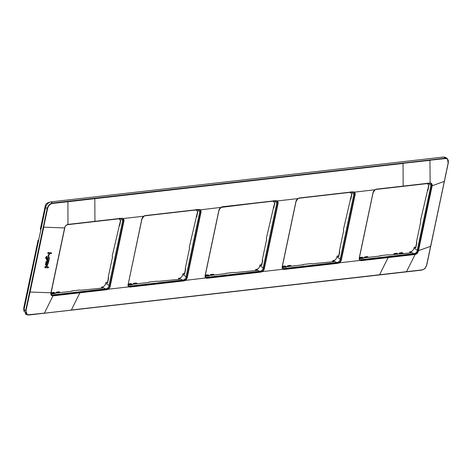 <?xml version="1.0" encoding="UTF-8"?>
<svg xmlns="http://www.w3.org/2000/svg" width="472" height="472" viewBox="0 0 472 472"><rect width="100%" height="100%" fill="white"/><g stroke="black" fill="none" stroke-linecap="round" stroke-linejoin="round"><path stroke-width="0.71" d="M400.592 253.676L400.486 253.293L400.032 253.576L399.825 252.886L399.218 253.175L399.07 253.853M402.982 253.405L402.876 253.022L400.516 253.299M402.309 253.086L402.209 252.608L399.843 252.886M284.262 267.317L283.696 267.358L283.489 266.662L283.029 266.945L282.822 266.249L282.339 266.479M285.979 266.774L285.879 266.391L283.519 266.668M285.312 266.456L285.212 265.978L282.846 266.255M60.015 292.593L59.909 292.209L57.549 292.487M57.625 292.864L57.519 292.481L57.065 292.764L56.858 292.074L56.251 292.363L56.109 293.041M59.342 292.274L59.242 291.796L56.876 292.074M368.248 257.37L368.142 256.992L365.788 257.269M365.859 257.647L365.759 257.264L365.298 257.541L365.092 256.851L364.484 257.14L364.343 257.818M367.582 257.057L367.481 256.579L365.11 256.851M130.142 284.929L129.605 284.958L129.369 284.274L128.915 284.551L128.703 283.861L128.219 284.091M131.859 284.38L131.759 284.002L129.399 284.28M131.192 284.067L131.092 283.589L128.726 283.861M53.082 293.731L52.522 293.773L52.309 293.077L51.855 293.36L51.649 292.669L51.076 292.941M54.805 293.189L54.699 292.805L52.339 293.082M54.133 292.87L54.032 292.392L51.666 292.669L54.032 292.392M214.129 274.981L214.028 274.598L211.668 274.875M211.745 275.253L211.639 274.875L211.185 275.152L210.972 274.462L210.364 274.751L210.223 275.43M213.462 274.663L213.362 274.191L210.996 274.462L213.362 274.191M397.772 254.001L397.666 253.617L395.306 253.895M395.383 254.272L395.276 253.889L394.822 254.172L394.616 253.476L394.008 253.765L393.86 254.443M397.099 253.682L396.999 253.204L394.633 253.482M291.189 266.178L291.088 265.795L288.728 266.072M288.799 266.45L288.699 266.066L288.239 266.35L288.032 265.659L287.424 265.942L287.283 266.621M290.522 265.86L290.422 265.382L288.056 265.659M207.202 276.12L206.636 276.167L206.429 275.471L205.975 275.748L205.762 275.058L205.279 275.288M208.919 275.577L208.819 275.194L206.459 275.471M208.252 275.259L208.152 274.787L205.786 275.058M137.069 283.79L136.969 283.406L134.608 283.684M134.685 284.061L134.579 283.678L134.125 283.955L133.912 283.265L133.31 283.554L133.163 284.232M136.402 283.471L136.302 282.993L133.936 283.265M361.322 258.514L360.755 258.556L360.549 257.859L360.089 258.137L359.882 257.447L359.398 257.677M363.039 257.966L362.933 257.588L360.578 257.859M362.372 257.653L362.272 257.175L359.9 257.447M28.739 284.551L38.114 240.065M30.945 273.813L23.712 308.133L23.901 311.237M359.693 259.724A3.145 2.136 122.2 0 0 360.366 259.771L414.292 253.606A3.145 2.136 122.2 0 0 417.289 250.455L430.989 185.443A3.145 2.136 122.2 0 0 430.57 183.301M410.593 252.88L409.737 251.853L410.581 251.759C412.274 251.375 413.407 250.184 413.985 248.178L417.266 250.219L431.066 184.823M417.266 250.219L417.059 251.192M282.634 268.527A3.145 2.136 122.2 0 0 283.312 268.574L337.232 262.414A3.145 2.136 122.2 0 0 340.229 259.264L353.929 194.246A3.145 2.136 122.2 0 0 353.522 192.122M205.574 277.329A3.145 2.136 122.2 0 0 206.252 277.377L260.178 271.217A3.145 2.136 122.2 0 0 263.169 268.067L276.869 203.054A3.145 2.136 122.2 0 0 276.462 200.924M128.514 286.138A3.145 2.136 122.2 0 0 129.192 286.185L183.118 280.02A3.145 2.136 122.2 0 0 186.11 276.869L199.809 211.857A3.145 2.136 122.2 0 0 199.402 209.727M51.413 294.929A3.145 2.136 122.2 0 0 52.132 294.988L106.058 288.829A3.145 2.136 122.2 0 0 109.05 285.678L122.755 220.66A3.145 2.136 122.2 0 0 122.348 218.536M333.533 261.689L332.677 260.656L333.527 260.562C335.214 260.178 336.347 258.986 336.925 256.98L340.206 259.028L354.006 193.632M340.206 259.028L339.999 259.995M256.473 270.491L255.617 269.465L256.467 269.365C258.154 268.987 259.287 267.789 259.865 265.783L263.152 267.83L276.946 202.435M263.152 267.83L262.939 268.798M179.413 279.294L178.558 278.268L179.407 278.173C181.095 277.79 182.227 276.598 182.811 274.592L186.092 276.639L199.886 211.238M186.092 276.639L185.88 277.607M102.353 288.103L101.504 287.07L102.347 286.976C104.035 286.592 105.173 285.401 105.752 283.395L109.032 285.442L122.826 220.046M109.032 285.442L108.82 286.41M52.132 294.988L52.958 295.873L44.439 313.089L28.928 314.883L44.374 313.196L27.346 314.848L25.789 314.24L24.031 309.673L45.542 207.609C46.468 204.405 48.286 202.494 50.982 201.88L443.875 156.987L445.22 158.173L447.462 158.869L448.176 163.17M24.031 309.673L25.689 310.535L27.346 314.842L28.798 315.013L421.697 270.12C424.34 268.963 425.532 268.243 425.278 267.966L426.806 264.78L448.317 162.71L447.462 158.869L446.229 157.707L443.875 156.987M102.43 287.743L102.908 288.038L80.836 290.215L80.01 289.985L71.868 290.911L71.797 291.248M120.572 220.253L112.2 256.101L112.542 256.845L108.153 277.648L108.625 277.949L107.522 283.182L105.964 282.374L107.433 282.604M54.599 293.56L54.675 293.2L71.933 291.23L71.868 290.911M101.563 288.191L101.504 287.07M107.055 282.881L107.386 282.846L108.442 277.831M119.186 225.309L119.658 225.604L120.755 220.371L119.269 219.238L119.487 218.217M105.752 283.395L105.964 282.374M54.675 293.2L55.153 293.495L51.023 293.967M119.516 225.268L119.658 225.604M107.386 282.846L107.522 283.182M179.49 278.94L179.968 279.235L157.89 281.406L157.07 281.176L148.928 282.108L148.857 282.439M197.632 211.45L189.254 247.298L189.596 248.036L185.213 268.839L185.685 269.14L184.582 274.374L183.024 273.571L184.493 273.801M131.659 284.752L131.735 284.398L148.993 282.427L148.928 282.108M178.623 279.389L178.558 278.268M184.109 274.079L184.44 274.037L185.496 269.022M196.246 216.5L196.712 216.801L197.815 211.568L196.328 210.429L196.547 209.409M182.811 274.592L183.024 273.571M131.735 284.398L132.213 284.693L128.148 285.153M196.576 216.465L196.712 216.801M184.44 274.037L184.582 274.374M256.55 270.137L257.028 270.426L234.95 272.604L234.124 272.373L225.988 273.306L225.917 273.636M274.692 202.641L266.314 238.496L266.656 239.233L262.273 260.037L262.745 260.337L261.641 265.571L260.084 264.762L261.553 264.993M208.718 275.949L208.795 275.595L226.053 273.618L225.988 273.306M255.677 270.58L255.617 269.465M261.169 265.27L261.5 265.234L262.556 260.219M273.306 207.698L273.772 207.999L274.875 202.765L273.388 201.627L273.607 200.606M259.865 265.783L260.084 264.762M208.795 275.595L209.267 275.884L205.208 276.35M273.636 207.656L273.772 207.999M261.5 265.234L261.641 265.571M333.61 261.329L334.082 261.624L312.01 263.801L311.184 263.571L303.048 264.497L302.977 264.833M351.752 193.839L343.374 229.687L343.716 230.424L339.333 251.234L339.805 251.535L338.701 256.768L337.144 255.96L338.613 256.19M285.778 267.146L285.855 266.786L303.113 264.816L303.048 264.497M332.736 261.777L332.677 260.656M338.229 256.467L338.56 256.426L339.616 251.411M350.36 198.889L350.832 199.19L351.935 193.957L350.448 192.824L350.661 191.803M336.925 256.98L337.144 255.96M285.855 266.786L286.327 267.081L282.268 267.541M350.69 198.854L350.832 199.19M338.56 256.426L338.701 256.768M410.669 252.526L411.142 252.821L389.07 254.992L388.244 254.762L380.102 255.694L380.037 256.025M428.806 185.036L420.434 220.884L420.776 221.622L416.392 242.425L416.859 242.726L415.755 247.959L414.204 247.157L415.667 247.387M362.838 258.337L362.909 257.983L380.166 256.013L380.102 255.694M409.796 252.974L409.737 251.853M415.289 247.664L415.62 247.623L416.676 242.608M427.42 190.086L427.892 190.387L428.995 185.154L427.508 184.015L427.721 182.994M413.985 248.178L414.204 247.157M362.909 257.983L363.387 258.272L359.328 258.739M427.75 190.051L427.892 190.387M415.62 247.623L415.755 247.959M129.192 286.185L129.971 287.07L128.844 286.864L108.289 289.212L108.017 288.852L52.858 295.431L52.958 295.873L79.874 292.799L71.355 310.016L421.856 269.919C424.304 269.429 425.915 267.736 426.688 264.833L448.252 162.751C448.648 159.919 447.674 158.498 445.332 158.48L429.962 160.214L445.32 158.568C447.668 158.545 448.63 159.943 448.199 162.769L448.276 162.639M122.755 220.66L123.528 221.138A3.162 2.148 122.2 0 0 122.791 218.725L121.664 218.471L121.9 218.247L123.18 218.554L122.791 218.725L121.746 218.489L67.82 224.654C66.121 225.103 65.112 226.177 64.782 227.882L64.764 227.911M52.858 295.431L51.708 295.195L51 292.953M64.682 227.994L51.035 292.764L30.066 292.068L26.013 310.617C25.659 313.467 26.633 314.895 28.928 314.883L28.934 314.883M28.963 314.812C26.662 314.865 25.706 313.461 26.09 310.611M52.911 295.879C51.33 295.861 50.663 294.888 50.917 292.953L64.617 227.941C65.189 225.964 66.304 224.784 67.974 224.406L67.903 201.739L52.433 203.462C50.032 203.981 48.421 205.674 47.601 208.547L43.601 227.156L47.601 208.547M67.738 224.631L67.974 224.406L67.738 224.631C66.239 224.973 65.236 226.029 64.723 227.805L64.723 227.805M44.881 266.822L44.905 267.712L44.881 266.822L47.141 265.453M47.129 266.916L48.51 267.069L48.345 267.848L44.905 267.712M45.76 263.642L45.743 262.727L48.404 262.939L47.371 265.016L45.489 264.945L45.642 264.22L47.082 264.273L47.2 263.7L45.76 263.642L45.931 262.839L48.404 262.939M45.489 264.945L45.454 264.102L46.893 264.161L47.017 263.588M47.589 260.627L45.943 261.777L45.99 262.556L47.808 262.627L48.651 261.948L48.799 261.252L48.268 261.228L47.808 261.895L47.69 260.68L46.132 261.895M45.99 262.556L45.943 261.777M48.799 261.252L48.268 261.228M47.625 261.777L48.085 261.116M46.516 260.072L46.486 259.211L48.999 259.311L48.858 260.916L48.339 260.892L47.819 260.125L46.516 260.072L46.669 259.323L49.182 259.423M48.675 260.798L48.156 260.78L47.637 260.007M46.976 258.131L49.076 256.727L47.159 258.249M46.663 258.178L46.929 256.284C45.347 257.258 45.235 258.119 46.592 258.857M47.111 256.402C45.536 257.376 45.424 258.231 46.775 258.975L46.156 258.75M48.321 256.29L49.648 253.977L48.097 256.261L48.669 254.638L48.321 256.29L48.451 254.685M47.867 256.125L49.554 253.924M47.902 253.476L47.89 252.549L51.519 252.797L51.348 253.612L47.902 253.476L48.073 252.667L51.519 252.797M48.828 255.381L49.005 254.544M47.861 258.172L48.168 257.246M45.979 266.91L46.274 267.046L46.492 266.049M46.28 265.984L46.091 266.928M46.781 261.824L47.106 261.158M108.289 289.212L106.837 289.714L106.058 288.829M283.312 268.574L284.091 269.465L282.964 269.252L262.408 271.601L262.131 271.241L185.29 280.386A3.451 2.342 122.2 0 0 187.278 277.43L186.11 276.869M276.869 203.054L277.642 203.526A3.162 2.148 122.2 0 0 276.911 201.119L275.778 200.86L277.294 200.942L276.014 200.635L220.855 207.42A3.451 2.342 122.2 0 0 218.866 210.37L218.908 210.241A3.162 2.148 122.2 0 1 219.02 209.828M206.252 277.377L207.031 278.268L205.904 278.055M262.408 271.601L260.957 272.108L260.178 271.217M220.719 207.538L220.719 207.538A3.162 2.148 122.2 0 0 220.2 207.957M220.837 207.544L222.094 206.795L220.855 207.42M360.366 259.771L361.151 260.656L360.024 260.45L339.462 262.798L339.191 262.438L282.999 268.857L282.964 269.252M277.294 200.942L297.856 198.594L299.148 197.992L297.915 198.612A3.451 2.342 122.2 0 0 295.926 201.568L295.968 201.432A3.162 2.148 122.2 0 1 296.08 201.019M353.929 194.246L354.702 194.724A3.162 2.148 122.2 0 0 353.971 192.31L352.838 192.057L354.354 192.139L353.074 191.827L298.994 198.24L297.897 198.736L296.027 201.514L282.327 266.527L295.944 201.568M339.462 262.798L338.011 263.299L337.232 262.414M430.051 183.242L430.942 183.455L431.691 185.874L417.997 250.833L430.665 246.29L426.688 264.833M414.292 253.606L415.071 254.496L406.445 271.825L421.832 269.99C424.293 269.453 425.927 267.736 426.741 264.827L426.741 264.822M415.071 254.496C416.735 254.113 417.856 252.933 418.434 250.962L432.134 185.944C432.376 184.009 431.715 183.036 430.134 183.024L429.968 160.368L403.047 163.288L429.85 159.978L52.333 203.066C49.802 203.656 48.091 205.456 47.194 208.471L25.689 310.529L26.013 310.617L43.335 227.091M359.304 257.777A3.162 2.148 122.2 0 0 360.018 260.025A3.162 2.148 122.2 0 0 360.059 260.054L414.976 254.06C416.463 253.712 417.472 252.656 417.986 250.886L418.434 250.962M430.735 246.26L448.199 162.769M354.354 192.139L374.916 189.785L376.208 189.183L430.086 183.03L430.924 183.443M376.208 189.183L374.974 189.809A3.451 2.342 122.2 0 0 372.986 192.765L373.027 192.629A3.162 2.148 122.2 0 1 373.14 192.216M360.024 260.45L360.059 260.054M185.29 280.386L185.077 280.049L128.885 286.469L128.844 286.864M199.809 211.857L200.582 212.335A3.162 2.148 122.2 0 0 199.851 209.922L198.718 209.668L199.851 209.922L220.796 207.397M123.18 218.554L143.736 216.205L145.034 215.604L143.795 216.223A3.451 2.342 122.2 0 0 141.806 219.179L141.854 219.043A3.162 2.148 122.2 0 1 141.96 218.63M185.348 280.409L183.897 280.911L129.971 287.07M200.24 209.745L198.96 209.438L144.88 215.846L143.777 216.347L141.913 219.126L128.213 284.138L141.824 219.179M44.209 313.261L421.856 269.919M421.762 270.09L424.033 269.081M445.32 158.568L445.22 158.173L429.856 159.978M45.542 207.609L47.524 208.541C48.38 205.656 50.014 203.933 52.427 203.373L403.047 163.288M67.797 201.343L67.903 201.739L403.053 163.442L403.171 186.104M45.07 266.94L47.247 265.512L47.312 267.028L48.51 267.069M46.061 266.987L46.462 266.102M46.893 264.161L47.2 263.7M46.846 261.866L47.359 261.305M47.294 261.27L46.905 261.913M49.259 258.19L49.247 259.069L46.775 258.975M49.412 258.284L49.076 256.727M47.961 258.19L48.557 257.423M48.356 257.358L48.144 258.302L47.761 258.125M49.017 255.499L49.194 254.656L49.017 255.499M402.988 253.187L400.598 253.458M400.374 253.364L399.92 253.411M402.321 252.774L399.931 253.045M285.796 267.069L284.262 267.24M284.156 267.081L285.831 266.887L284.179 267.087M284.038 267.146L283.589 267.199M285.985 266.55L283.595 266.827M283.377 266.727L282.923 266.78M285.318 266.143L282.935 266.414M60.021 292.375L57.631 292.646M57.407 292.551L56.953 292.599M59.354 291.962L56.964 292.233M368.254 257.151L365.865 257.423M365.641 257.328L365.192 257.382M367.588 256.738L365.198 257.016M131.676 284.675L130.142 284.852M129.924 284.758L129.47 284.805M131.865 284.162L129.481 284.433M129.257 284.339L128.803 284.392M131.204 283.749L128.815 284.026M54.616 293.484L53.088 293.655M52.976 293.495L54.658 293.307L53.006 293.501M52.864 293.56L52.41 293.613M54.811 292.97L52.421 293.242M52.197 293.142L51.743 293.195M54.144 292.557L51.755 292.829M214.135 274.763L211.751 275.034M211.527 274.94L211.072 274.993M213.468 274.35L211.084 274.621M397.778 253.783L395.388 254.054M395.164 253.954L394.71 254.007M397.111 253.37L394.722 253.641M291.195 265.96L288.805 266.232M288.587 266.137L288.132 266.184M290.528 265.547L288.144 265.819M208.736 275.872L207.202 276.049M207.096 275.884L208.772 275.695L207.125 275.89M206.984 275.949L206.529 276.002M208.925 275.359L206.541 275.63M206.317 275.536L205.863 275.589M208.258 274.946L205.875 275.217M137.075 283.566L134.691 283.843M134.467 283.743L134.013 283.796M136.414 283.153L134.024 283.43M362.85 258.261L361.322 258.438M361.098 258.343L360.649 258.39M363.045 257.747L360.655 258.019M360.431 257.924L359.983 257.977M362.378 257.334L359.988 257.612M45.725 207.521L45.377 205.65M41.861 225.846L41.518 223.958M24.214 309.585L23.871 307.714M28.078 291.265L27.73 289.401M431.172 185.36L431.042 184.9M354.112 194.163L353.982 193.703M277.052 202.972L276.922 202.506M199.998 211.775L199.868 211.314M122.938 220.583L122.808 220.117M120.183 218.672L122.749 220.347M102.347 286.976L105.628 289.023M197.243 209.863L199.809 211.544M179.407 278.173L182.688 280.22M274.303 201.06L276.869 202.736M256.467 269.365L259.748 271.412M351.357 192.257L353.923 193.933M333.527 260.562L336.807 262.609M428.417 183.449L430.983 185.124M410.581 251.759L413.867 253.8M109.05 285.678L109.823 286.15A3.162 2.148 122.2 0 1 108.017 288.852M44.203 313.261L406.445 271.825M123.528 221.138L109.823 286.15L110.218 286.238L123.918 221.22L123.528 221.138M67.944 224.607L121.9 218.247L94.937 221.327L94.813 198.511M68.021 224.401L94.937 221.327M29.659 291.985L30.066 292.068L43.743 227.162L64.77 227.941L51.082 292.9L51.708 295.195M108.23 289.188A3.451 2.342 122.2 0 0 110.218 286.238M123.918 221.22A3.451 2.342 122.2 0 0 123.109 218.589M79.874 292.799L106.837 289.714M263.169 268.067L263.942 268.538A3.162 2.148 122.2 0 1 262.131 271.241M205.898 277.636C205.438 277.642 205.226 276.875 205.267 275.335L205.167 275.388A3.162 2.148 122.2 0 0 205.898 277.636A3.162 2.148 122.2 0 0 205.94 277.666M277.642 203.526L263.942 268.538L264.332 268.627L278.032 203.615L277.642 203.526M220.831 207.55L218.973 210.323L205.267 275.335L218.884 210.37M222.017 207.001L275.778 200.86M222.094 206.795L276.014 200.635M205.975 278.02A3.451 2.342 122.2 0 1 205.167 275.388L218.866 210.37M207.031 278.268L260.957 272.108M262.349 271.583A3.451 2.342 122.2 0 0 264.332 268.627M278.032 203.615A3.451 2.342 122.2 0 0 277.223 200.978M340.229 259.264L341.002 259.736A3.162 2.148 122.2 0 1 339.191 262.438M282.244 266.58A3.162 2.148 122.2 0 0 282.958 268.828A3.162 2.148 122.2 0 0 282.999 268.857M354.702 194.724L341.002 259.736L341.392 259.818L355.091 194.806L354.702 194.724M297.779 198.73A3.162 2.148 122.2 0 0 297.26 199.149M299.077 198.199L352.838 192.057M295.926 201.568L282.226 266.58A3.451 2.342 122.2 0 0 283.035 269.217M299.148 197.992L353.074 191.827M282.226 266.58L282.327 266.527C282.285 268.072 282.492 268.839 282.958 268.828M284.091 269.465L338.011 263.299M339.403 262.774A3.451 2.342 122.2 0 0 341.392 259.818M355.091 194.806A3.451 2.342 122.2 0 0 354.283 192.175M361.151 260.656L388.108 257.576L379.529 274.899M388.108 257.576L415.03 254.502L414.929 254.06M431.679 185.927L444.412 181.354M417.289 250.455L417.997 250.833M430.989 185.443L432.134 185.944M403.094 186.316L429.933 183.278L376.054 189.431L374.957 189.933M376.131 189.396L402.935 186.334M374.839 189.927A3.162 2.148 122.2 0 0 374.32 190.346M359.286 257.777L372.998 192.759L359.286 257.777A3.451 2.342 122.2 0 0 360.095 260.414M183.118 280.02L183.897 280.911M185.077 280.049A3.162 2.148 122.2 0 0 186.882 277.347L200.582 212.335L200.978 212.418A3.451 2.342 122.2 0 0 200.163 209.78M128.915 286.828A3.451 2.342 122.2 0 1 128.107 284.191A3.162 2.148 122.2 0 0 128.838 286.439A3.162 2.148 122.2 0 0 128.885 286.469M143.659 216.341A3.162 2.148 122.2 0 0 143.14 216.76M144.957 215.81L198.718 209.668M128.838 286.439C128.378 286.445 128.166 285.678 128.213 284.138L141.806 219.179M200.978 212.418L187.278 277.43M145.034 215.604L198.96 209.438M44.38 313.196L71.29 310.122M47.194 208.471L47.524 208.541M50.982 201.88L52.333 203.066M445.22 158.173L445.332 158.48M25.689 310.529L26.013 310.611M402.876 253.022L400.486 253.293M402.209 252.608L399.825 252.886M399.076 253.275L398.952 253.865M285.879 266.391L283.489 266.662M285.212 265.978L282.822 266.249M59.909 292.209L57.519 292.481M59.242 291.796L56.858 292.074M55.985 293.053L56.109 292.463M368.142 256.992L365.759 257.264M367.481 256.579L365.092 256.851M364.219 257.83L364.343 257.24M131.759 284.002L129.369 284.274M131.092 283.589L128.703 283.861M54.699 292.805L52.309 293.077M214.028 274.598L211.639 274.875M210.099 275.442L210.229 274.851M397.666 253.617L395.276 253.889M396.999 253.204L394.616 253.476M393.742 254.461L393.866 253.871M291.088 265.795L288.699 266.066M290.422 265.382L288.032 265.659M287.159 266.639L287.283 266.049M208.819 275.194L206.429 275.471M208.152 274.787L205.762 275.058M136.969 283.406L134.579 283.678M136.302 282.993L133.912 283.265M133.045 284.25L133.169 283.654M362.933 257.588L360.549 257.859M362.272 257.175L359.882 257.447M40.321 229.321L45.218 206.069C45.418 204.075 47.005 202.777 49.979 202.169M360.018 260.025C359.552 260.031 359.345 259.264 359.387 257.724L373.087 192.712L374.951 189.939"/></g></svg>
